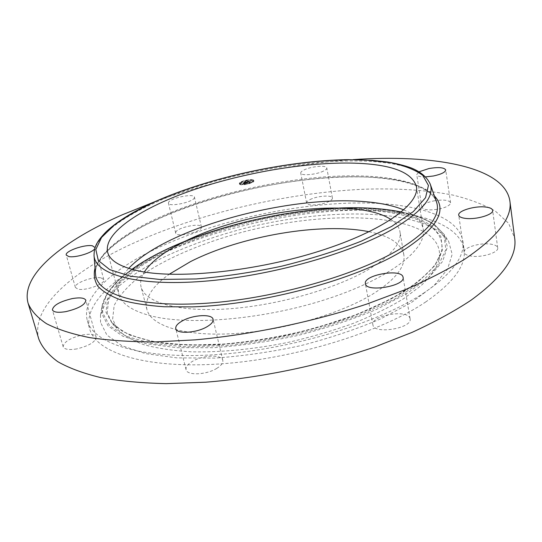 <?xml version="1.0" encoding="UTF-8"?>
<svg xmlns="http://www.w3.org/2000/svg" width="542" height="542" viewBox="0 0 542 542"><rect width="100%" height="100%" fill="white"/><g stroke="black" fill="none" stroke-linecap="round" stroke-linejoin="round"><path stroke-width="0.41" stroke-dasharray="2.71 2.03" d="M403.783 209.923C415.179 214.679 421.662 221.129 423.241 229.273C426.981 248.642 391.331 277.714 329.231 298.324C267.274 318.981 191.075 325.932 151.855 316.088C132.316 311.081 121.293 303.716 118.793 293.988C116.923 285.905 120.222 277.375 128.698 268.392M390.992 219.557C396.127 222.999 399.136 227.105 400.003 231.874C401.798 242.762 391.798 254.997 370.003 268.581C337.3 288.378 278.005 305.478 228.053 308.879C178.006 312.334 144.741 302.361 141.076 286.908C139.931 282.199 141.008 277.226 144.301 271.996M369.129 231.759C389.59 235.905 401.161 243.575 403.831 254.774C405.721 266.278 395.911 279.042 374.393 293.053C342.104 313.472 283.391 330.695 233.765 333.628C184.05 336.623 150.784 325.708 146.896 309.387C144.782 298.073 152.227 286.359 169.239 274.252M112.641 319.17L114.145 305.532C118.983 296.061 127.194 286.657 138.772 277.328C164.24 258.988 201.841 243.026 242.958 232.01C314.936 213.263 396.324 211.936 428.275 234.584C437.692 241.529 441.195 250.214 438.796 260.634C435.951 268.575 430.057 276.908 421.107 285.634L403.512 298.771C389.034 307.504 372.124 315.769 352.788 323.56C332.361 330.898 310.823 337.171 288.181 342.375C254.015 349.265 220.425 352.483 191.34 351.819C172.932 350.708 157.038 348.303 143.664 344.604C131.943 340.274 123.163 335.064 117.336 328.96L112.641 319.17M100.548 322.409L100.48 315.234L106.313 300.695L119.125 286.013C130.676 276.359 144.687 267.165 161.15 258.453C187.532 245.75 216.861 235.336 249.151 227.2C323.425 209.246 405.389 208.528 439.277 231.637L448.607 241.237L452.191 254.279L447.502 269.293L433.925 285.668L411.378 302.558L380.552 318.926C356.318 329.251 329.753 338.147 300.864 345.62C271.474 351.961 242.823 356.121 214.923 358.099L176.922 357.889L145.405 353.58L121.848 345.721L106.903 335.058L100.548 322.409M425.87 301.847C381.033 332.314 293.351 359.312 218.744 364.014C143.989 368.811 95.528 352.253 89.647 328.831C83.211 305.234 113.434 277.341 157.553 256.014C210.52 230.54 281.522 213.426 343.953 210.526C405.822 207.837 458.756 220.655 464.033 249.252C466.554 264.801 453.83 282.335 425.87 301.847M424.379 292.639C379.325 322.768 291.311 349.685 216.509 354.631C141.557 359.678 93.102 343.608 87.35 320.627C81.036 297.483 111.469 269.97 155.757 248.846C208.927 223.609 280.092 206.502 342.632 203.372C404.61 200.452 457.597 212.782 462.8 240.824C465.28 256.075 452.475 273.351 424.379 292.639M38.841 339.15C29.959 307.714 72.56 271.413 130.175 244.672C197.708 213.568 284.787 193.074 362.469 189.287C395.856 188.033 425.951 189.957 452.746 195.052C469.501 199.104 483.769 204.517 495.557 211.299L508.66 223.379L514.649 238.013M101.124 277.904L103.807 279.631C105.744 283.717 85.385 291.223 77.885 289.11L75.372 287.436C73.57 283.263 93.536 275.946 101.124 277.904M175.71 232.457C176.407 227.64 200.987 222.43 201.414 227.01L201.421 227.505C201.218 232.261 176.055 237.701 175.696 233.067L175.71 232.457M310.01 199.612C317.029 195.865 332.266 194.754 332.422 198.026C332.558 199.049 331.48 200.161 329.184 201.367C322.192 205.188 306.697 206.299 306.637 203.033C306.501 201.976 307.626 200.838 310.01 199.612M433.952 200.872C443.437 199.402 448.979 200.032 450.585 202.776C450.314 205.31 446.29 207.43 438.498 209.131C428.952 210.587 423.417 209.957 421.893 207.24C422.191 204.68 426.208 202.559 433.952 200.872M490.07 244.049C494.724 244.638 497.271 245.919 497.705 247.89C498.958 252.43 482.163 257.762 471.493 256.156C467.014 255.526 464.575 254.266 464.176 252.376C463.01 247.816 479.345 242.599 490.07 244.049M409.962 318.262L410.084 318.757C412.733 328.188 374.224 334.712 372.95 325.092L372.903 324.888C370.369 315.586 407.57 308.899 409.962 318.262M216.875 368.316C206.502 374.976 186.855 375.748 186.062 369.651C185.601 366.995 187.681 364.265 192.302 361.46C202.728 354.99 221.895 354.217 222.803 360.355C223.257 362.889 221.278 365.538 216.875 368.316M76.734 348.913C68.963 350.166 64.437 349.454 63.163 346.778C63.787 341.86 70.236 337.91 82.519 334.936C90.277 333.655 94.816 334.373 96.124 337.09C95.595 341.921 89.132 345.864 76.734 348.913M154.599 201.814C215.96 179.388 287.856 164.104 353.038 159.633M425.666 176.882C420.206 176.97 417.225 176.204 416.723 174.592L419.122 171.78M323.466 171.089C316.359 174.727 300.749 176.055 300.749 173.067C300.627 172.112 301.786 171.042 304.204 169.876C311.338 166.306 326.684 164.978 326.779 167.973C326.901 168.901 325.796 169.937 323.466 171.089M194.436 197.586C194.131 201.949 168.704 207.437 168.454 203.196L168.481 202.64C169.294 198.216 194.111 192.952 194.442 197.132L194.436 197.586M95.094 247.592L94.769 248.629M253.778 180.344L253.798 180.418C254.679 182.695 239.774 185.947 239.395 183.562L239.381 183.514C238.534 181.238 253.236 178.006 253.778 180.344M239.483 183.989C239.869 186.373 254.767 183.121 253.886 180.845L253.866 180.764C253.324 178.426 238.622 181.658 239.469 183.934L239.483 183.989M252.342 181.109C251.928 179.26 240.33 181.807 241 183.602L241.007 183.643C241.325 185.52 253.046 182.959 252.355 181.163L252.342 181.109M247.701 183.907L246.82 184.104L247.701 183.907L247.606 183.481L246.732 183.67L247.606 183.481M240.682 183.718L239.808 183.914L240.682 183.718L240.594 183.298L239.72 183.487L240.594 183.291M242.958 184.449L242.084 184.646L242.958 184.449L242.87 184.029L241.989 184.219L242.87 184.029M246.535 180.669L245.668 180.865L246.535 180.669M242.172 182.153L241.305 182.349L242.179 182.153L242.084 181.733L241.217 181.922L242.084 181.733M252.667 181.035L253.541 180.838L252.667 181.035L252.579 180.608L253.453 180.418L252.579 180.608M251.217 182.6L252.091 182.41L251.217 182.6L251.122 182.173L252.003 181.977L251.122 182.173M250.357 180.317L251.231 180.127L250.357 180.317L250.268 179.897L251.136 179.707L250.268 179.897M240.919 183.223L240.905 183.182C240.235 181.387 251.834 178.84 252.254 180.682L252.267 180.743C252.958 182.532 241.231 185.093 240.919 183.223M246.779 182.491L248.311 182.071L247.64 181.204L249.069 180.886L248.663 181.075L248.974 181.922L250.546 181.645L246.779 182.491L246.867 182.918L250.641 182.065L249.069 182.342L249.923 181.929L249.042 182.281L248.758 181.495L249.164 181.306L247.728 181.631L248.405 182.498L246.867 182.918M249.32 181.8L249.408 182.22M249.808 181.584L249.869 182.044L249.76 181.638M249.828 181.509L249.916 181.97M249.747 181.563L249.835 181.949M247.396 182.62L247.308 182.2L247.43 182.627M246.563 182.491L247.017 182.146L246.651 182.911L247.111 182.566L246.651 182.911M247.355 182.18L247.464 182.607L248.27 182.485L247.504 181.631L249.008 181.292L247.328 181.651L247.877 181.685L248.161 182.478L247.45 182.6M247.552 182.593L247.409 182.187L248.073 182.058L247.789 181.265L247.233 181.224L248.92 180.872L247.416 181.211L248.182 182.058L247.45 182.187L247.545 182.613M246.488 182.559L243.216 183.291L245.411 182.729L243.961 182.437L245.255 182.295L244.679 181.882L246.217 181.536L245.743 181.753L245.885 182.153L246.488 181.963L245.905 182.22L246.576 182.979L246 182.64L246.556 182.383L246.115 182.972M246.583 182.39L246.488 181.963L246.556 182.417M246.136 182.037L246.359 182.417L245.831 182.173L246.305 181.956L244.767 182.302L245.343 182.715L244.049 182.864L245.208 183.149L243.954 183.365L245.37 182.783L245.499 183.155L243.311 183.718L246.576 182.979M244.835 182.79L244.93 183.216M244.32 182.43L244.964 182.288L244.232 181.902L246.129 181.495L244.415 181.882L245.045 182.288L244.32 182.43L244.598 183.284M244.395 182.884L243.866 182.939L244.489 183.311M243.67 183.447L243.575 183.02L243.649 183.46M243.615 183.494L243.541 183.054L243.629 183.481M243.541 183.562L243.446 183.135L243.568 183.535M242.965 183.298L243.514 182.925L243.053 183.718L243.609 183.345L243.053 183.718M243.839 182.796L243.927 183.216M245.905 182.22L246 182.64M246 182.193L246.088 182.62M246.082 182.173L246.176 182.593M246.163 182.146L246.251 182.566M246.231 182.119L246.319 182.546M246.292 182.098L246.38 182.518M246.346 182.071L246.441 182.491M246.393 182.044L246.481 182.471M246.434 182.017L246.522 182.444M246.461 181.956L246.556 182.383M246.427 181.977L246.515 182.403M246.38 181.997L246.475 182.424M246.339 182.017L246.427 182.444M246.292 182.037L246.386 182.458M246.244 182.058L246.339 182.478M246.197 182.071L246.285 182.498M246.143 182.092L246.237 182.512M246.088 182.105L246.183 182.525M246.034 182.119L246.129 182.539M245.98 182.132L246.068 182.552M245.885 182.153L245.973 182.573M245.872 182.112L245.96 182.539M245.933 182.098L246.021 182.525M245.987 182.085L246.075 182.512M246.041 182.071L246.129 182.491M246.264 181.99L246.359 182.417M246.305 181.97L246.393 182.397M246.339 181.956L246.427 182.376M246.271 181.949L246.359 182.376M246.237 181.97L246.325 182.39M246.129 182.017L246.217 182.437M246.048 182.044L246.136 182.464M246 182.058L246.095 182.478M245.96 182.071L246.048 182.491M245.912 182.078L246 182.505M245.865 182.092L245.953 182.518M245.743 181.753L245.831 182.173M246.217 181.536L246.305 181.956M244.679 181.882L244.767 182.302M245.113 181.895L245.208 182.315M245.255 182.295L245.343 182.715M244.537 182.451L244.72 183.325M243.961 182.437L244.049 182.864M244.076 182.769L244.171 183.196M244.53 182.525L244.625 182.945M245.011 182.417L245.099 182.844M245.113 182.722L245.208 183.149M245.038 182.742L245.133 183.169M244.957 183.23L244.869 182.803L244.991 183.203M244.781 182.803L244.869 183.23M244.706 182.823L244.801 183.243M244.638 182.837L244.727 183.257M244.3 182.905L244.388 183.325M244.218 182.918L244.306 183.338M244.144 182.925L244.232 183.352M243.934 182.939L244.022 183.365L243.961 182.952M243.866 182.939L243.954 183.365M243.907 182.945L243.995 183.372M244.164 182.939L244.259 183.365M244.252 182.932L244.347 183.352M244.699 182.844L244.788 183.271M245.031 182.769L245.126 183.189M245.201 182.729L245.296 183.155M245.086 182.403L245.18 182.823M245.275 182.356L245.37 182.783M245.411 182.729L245.499 183.155M245.296 182.756L245.384 183.176M244.984 182.823L245.079 183.243M244.808 182.864L244.896 183.284M244.713 182.884L244.808 183.304M244.544 182.918L244.632 183.345M244.462 182.932L244.557 183.359M244.395 182.945L244.483 183.372M244.327 182.959L244.415 183.379M244.266 182.966L244.354 183.392M244.205 182.972L244.3 183.399M244.157 182.979L244.246 183.406M244.11 182.986L244.205 183.406M244.069 182.986L244.157 183.413M244.022 182.986L244.117 183.413M243.981 182.986L244.069 183.413M243.934 182.986L244.029 183.406M243.886 182.979L243.981 183.406M243.846 182.972L243.934 183.399M243.798 182.966L243.886 183.392M243.751 182.959L243.839 183.379M243.704 182.945L243.792 183.372M243.507 183.088L243.595 183.508M243.412 183.162L243.5 183.589L243.392 183.182M243.365 183.196L243.46 183.616M243.338 183.21L243.433 183.636M243.216 183.291L243.311 183.718M250.546 181.645L250.641 182.065M250.485 181.624L250.573 182.051M250.418 181.611L250.512 182.037M250.363 181.597L250.451 182.024M250.302 181.584L250.397 182.004M250.255 181.57L250.343 181.99M250.201 181.55L250.296 181.977M250.16 181.536L250.248 181.963M250.113 181.523L250.208 181.943M250.072 181.509L250.167 181.929M249.909 181.651L250.004 182.071M249.882 181.665L249.977 182.092M249.855 181.685L249.943 182.105M249.821 181.699L249.909 182.126M249.781 181.719L249.869 182.139M249.733 181.733L249.821 182.159M249.686 181.753L249.774 182.173M249.632 181.766L249.72 182.193M249.571 181.787L249.659 182.207M249.503 181.8L249.598 182.227M249.435 181.821L249.53 182.241M249.361 181.841L249.456 182.261M249.286 181.855L249.374 182.281M249.225 181.868L249.313 182.295M249.164 181.882L249.252 182.308M249.103 181.895L249.191 182.315M249.042 181.909L249.13 182.329M248.974 181.922L249.069 182.342M248.995 181.875L249.09 182.295M249.185 181.834L249.279 182.254M249.381 181.787L249.469 182.207M249.435 181.766L249.53 182.193M249.584 181.726L249.672 182.146M249.618 181.706L249.713 182.132M249.659 181.692L249.747 182.119M249.713 181.665L249.808 182.092M249.74 181.651L249.828 182.071M249.815 181.563L249.909 181.99M249.652 181.665L249.74 182.085M249.598 181.685L249.693 182.112M249.456 181.739L249.544 182.166M249.408 181.753L249.496 182.18M249.354 181.766L249.449 182.193M249.3 181.78L249.388 182.207M249.178 181.814L249.266 182.234M248.954 181.861L249.042 182.281M248.663 181.075L248.758 181.495M249.069 180.886L249.164 181.306M247.64 181.204L247.728 181.631M248.04 181.211L248.128 181.631M248.311 182.071L248.405 182.498M248.256 182.085L248.351 182.512M248.202 182.098L248.29 182.525M248.148 182.112L248.236 182.539M248.087 182.126L248.182 182.552M248.033 182.139L248.121 182.566M247.965 182.153L248.053 182.579M247.897 182.166L247.992 182.593M247.836 182.18L247.931 182.6M247.782 182.187L247.87 182.613M247.728 182.2L247.816 182.62M247.674 182.207L247.769 182.627M247.626 182.214L247.721 182.634M247.586 182.214L247.674 182.64M247.545 182.22L247.633 182.64M247.504 182.22L247.592 182.64M247.47 182.22L247.558 182.64M247.437 182.22L247.525 182.64M247.403 182.214L247.491 182.64M247.281 182.187L247.369 182.613M247.254 182.18L247.342 182.6M247.227 182.166L247.315 182.593M247.199 182.153L247.287 182.579M247.145 182.153L247.24 182.573M247.105 182.207L247.199 182.634M247.091 182.227L247.179 182.647M247.077 182.241L247.166 182.668M247.057 182.261L247.152 182.681M247.044 182.275L247.132 182.701M247.023 182.295L247.118 182.715M247.01 182.308L247.098 182.735M246.989 182.322L247.077 182.749M246.8 182.478L246.888 182.898M243.92 182.79L244.015 183.21M243.805 182.444L243.893 182.871M243.717 182.451L243.812 182.878M246.644 182.485L246.732 182.905M246.685 182.458L246.773 182.884M246.718 182.43L246.813 182.857M246.759 182.403L246.847 182.83M246.793 182.376L246.888 182.796M246.834 182.342L246.922 182.769M246.867 182.308L246.962 182.735M246.908 182.275L246.996 182.695M246.942 182.234L247.03 182.661M246.976 182.193L247.071 182.62M247.017 182.146L247.111 182.566M246.935 182.153L247.023 182.579M246.901 182.2L246.989 182.62M246.861 182.234L246.956 182.661M246.827 182.275L246.915 182.701M246.786 182.308L246.881 182.735M246.752 182.349L246.84 182.769M246.712 182.376L246.806 182.803M246.678 182.41L246.766 182.83M246.637 182.437L246.732 182.864M246.596 182.464L246.691 182.884M243.026 183.298L243.114 183.718M243.101 183.25L243.195 183.677M243.175 183.21L243.27 183.636M243.243 183.169L243.331 183.596M243.304 183.128L243.392 183.555M243.351 183.094L243.446 183.514M243.399 183.054L243.493 183.481M243.439 183.02L243.527 183.44M243.473 182.986L243.561 183.406M243.493 182.952L243.588 183.379M243.514 182.925L243.609 183.345M243.399 182.986L243.493 183.406M243.372 183.02L243.46 183.44M243.331 183.054L243.419 183.474M243.283 183.088L243.378 183.508M243.236 183.121L243.324 183.548M243.175 183.162L243.27 183.589M243.114 183.21L243.202 183.63M243.04 183.25L243.134 183.677M247.498 182.187L247.586 182.613M247.545 182.187L247.64 182.607M247.599 182.18L247.694 182.6M247.667 182.166L247.755 182.593M247.748 182.153L247.836 182.573M247.843 182.132L247.931 182.559M247.897 182.119L247.985 182.546M248.012 182.098L248.1 182.518M248.182 182.058L248.27 182.485M247.877 181.238L247.972 181.658M247.416 181.211L247.504 181.631M248.92 180.872L249.008 181.292M248.839 180.865L248.927 181.292M247.233 181.224L247.328 181.651M247.789 181.265L247.877 181.685M248.073 182.058L248.161 182.478M248.026 182.071L248.121 182.491M247.985 182.078L248.073 182.505M247.877 182.105L247.965 182.525M247.748 182.126L247.843 182.552M247.687 182.139L247.782 182.559M247.633 182.146L247.721 182.573M247.572 182.153L247.667 182.579M247.518 182.159L247.606 182.586M244.415 182.43L244.51 182.857L245.14 182.715L244.503 182.302L246.224 181.922L244.32 182.322L245.052 182.708L244.408 182.85M245.045 182.288L245.14 182.715M244.916 181.922L245.011 182.342M244.415 181.882L244.503 182.302M246.129 181.495L246.224 181.922M246.048 181.495L246.136 181.916M244.232 181.902L244.32 182.322M244.842 181.949L244.937 182.369M244.964 182.288L245.052 182.708M245.573 180.445L246.441 180.249L245.573 180.445L245.668 180.859M430.26 226.36C397.394 203.873 314.387 205.635 240.953 224.666C209.049 233.27 180.662 244.042 155.784 257.003C140.5 265.844 128.014 275.038 118.332 284.591L108.874 298.859L107.147 312.585L111.801 322.429L122.241 331.142C132.045 336.203 144.761 340.139 160.385 342.957C177.552 345.017 196.821 345.633 218.202 344.814C240.424 343.113 263.256 339.976 286.698 335.396C309.97 330.044 332.104 323.628 353.099 316.135C372.964 308.195 390.315 299.794 405.159 290.932C418.288 282.003 428.302 273.236 435.199 264.625L441.195 252.416C443.586 241.949 439.941 233.263 430.26 226.36M105.961 312.233L112.905 324.685L129.118 334.902L154.511 341.988L188.155 345.159L228.162 343.892C257.186 340.803 286.366 335.525 315.708 328.052L356.548 314.611L391.331 298.866L417.882 282.077L435.03 265.458L442.529 250.018L440.883 236.529L431.086 225.506C397.95 202.952 314.495 204.774 240.675 223.9C208.595 232.538 180.046 243.372 155.012 256.38C139.626 265.262 127.052 274.503 117.289 284.103L107.743 298.439L105.961 312.233M131.875 269.34C111.008 284.191 101.313 298.771 102.784 313.08L109.741 325.81L126.178 336.277L152.017 343.553L186.333 346.833L227.193 345.572C256.854 342.422 286.677 337.029 316.67 329.387L358.397 315.634L393.892 299.536L420.931 282.375L438.336 265.404L445.863 249.666L444.067 235.939L433.986 224.734C425.897 219.11 414.996 214.896 401.263 212.078M435.002 225.093C402.028 202.877 321.365 203.833 248.148 221.495C216.326 229.496 187.424 239.679 161.441 252.064C145.236 260.546 131.455 269.476 120.1 278.845L107.533 293.046L101.849 307.077L101.937 313.974L108.224 326.101L122.939 336.27L146.083 343.696L176.99 347.673L214.239 347.686C241.569 345.661 269.638 341.541 298.439 335.329C326.751 328.039 352.801 319.394 376.595 309.38L406.913 293.534L429.149 277.206L442.631 261.393L447.401 246.908L444.04 234.34L435.002 225.093M94.01 255.268C92.973 238.636 118.901 218.656 156.062 202.274C247.613 160.357 412.672 143.705 430.131 183.819M158.142 217.931C205.54 196.529 269.178 181.062 325.315 176.848C381.026 172.81 428.587 180.865 436.486 201.888C429.989 182.681 381.832 173.467 325.81 177.837C269.327 182.078 205.323 197.661 157.681 219.212C119.558 236.292 93.556 258.48 95.548 274.354C93.922 256.42 120.249 235.133 158.142 217.931M95.04 268.039C102.391 251.034 123.156 234.774 157.343 219.253C245.729 177.891 399.44 160.595 434.386 195.906M244.781 182.823L244.876 183.25M245.113 182.749L245.201 183.176M243.615 182.979L243.704 183.406M243.595 183L243.683 183.426M243.311 183.23L243.405 183.657L243.283 183.25M243.25 183.271L243.344 183.691M403.831 254.774L400.003 231.874M146.896 309.387L141.076 286.908M438.796 260.634L441.195 252.416L435.341 264.333C428.526 272.85 418.553 281.569 405.423 290.498C390.558 299.36 373.167 307.775 353.248 315.735C332.185 323.242 309.977 329.685 286.623 335.044C263.1 339.644 240.194 342.801 217.898 344.502C196.461 345.335 177.153 344.719 159.971 342.666C144.348 339.854 131.686 335.945 121.997 330.938L111.801 322.429L117.336 328.96M100.48 315.234L101.849 307.077C110.527 258.73 240.987 211.163 339.482 208.02M401.378 211.983C415.301 214.801 426.425 219.09 434.745 224.842L444.04 234.34L448.607 241.237M87.35 320.627L89.647 328.831M462.8 240.824L464.033 249.252M96.124 337.09L85.866 300.315M63.163 346.778L52.411 309.888M222.803 360.355L213.081 319.326M186.062 369.651L175.784 328.615M372.903 324.888L365.41 283.676M410.084 318.757L403.092 277.294M464.176 252.376L458.722 215.133M497.705 247.89L492.637 210.343M421.893 207.24L416.723 174.592M450.585 202.776L445.7 169.917M306.637 203.033L300.749 173.067M332.422 198.026L326.779 167.973M175.696 233.067L168.454 203.196M201.414 227.01L194.442 197.132M75.372 287.436L66.26 255.052M103.807 279.631L95.053 247.328M107.628 252.193L118.793 293.988M416.439 186.556L423.241 229.273M253.798 180.418L253.886 180.845M239.381 183.514L239.469 183.934M240.905 183.182L241 183.602M252.267 180.743L252.355 181.163M246.732 183.67L246.82 184.097M239.72 183.487L239.808 183.907M241.989 184.219L242.084 184.639M246.441 180.256L246.535 180.676M241.217 181.922L241.305 182.342M253.453 180.418L253.541 180.845M252.003 181.983L252.091 182.41M251.136 179.707L251.231 180.127"/><path stroke-width="0.81" d="M128.698 268.392C166.882 227.606 290.329 194.531 366.487 201.807C381.405 203.108 393.838 205.818 403.783 209.923M144.301 271.996C151.509 261.19 165.256 250.878 185.52 241.055C248.026 209.964 357.388 196.746 390.992 219.557M169.239 274.252L190.459 261.637C240.892 235.939 321.907 221.976 369.129 231.759M353.038 159.633C431.886 154.077 504.392 166.096 509.873 200.933L514.649 238.013C517.488 256.142 502.935 276.887 470.998 300.241C454.359 311.243 434.738 321.948 412.137 332.348L374.996 346.9C322.043 365.098 261.054 377.808 205.696 382.212L166.252 383.641C141.733 383.086 119.863 381.06 100.643 377.564C83.177 373.33 68.854 368.018 57.696 361.629C48.36 354.759 42.073 347.266 38.841 339.15L28.123 303.33C20.061 274.543 63.888 240.384 122.424 214.74L154.599 201.814M509.873 200.933C512.529 217.518 497.556 236.881 464.955 259.029C447.977 269.496 427.977 279.753 404.962 289.787L367.158 303.947C313.283 321.785 251.359 334.712 195.33 339.848L155.459 341.927C130.717 341.887 108.691 340.437 89.389 337.571C71.876 334.001 57.581 329.373 46.504 323.689C37.283 317.531 31.158 310.749 28.123 303.33M72.215 298.601C80.067 297.273 84.613 297.849 85.866 300.315C85.209 304.78 78.597 308.54 66.022 311.596C58.163 312.897 53.624 312.327 52.411 309.888C53.17 305.342 59.769 301.582 72.215 298.601M182.268 320.932C192.938 314.767 212.295 313.676 213.081 319.326C213.487 321.657 211.434 324.143 206.922 326.792C196.306 333.147 176.441 334.238 175.784 328.615C175.378 326.176 177.539 323.615 182.268 320.932M365.45 283.866L365.41 283.676C363.004 275.153 400.701 268.256 402.97 276.84L403.092 277.294C405.619 285.939 366.575 292.714 365.45 283.866M466.052 218.46C461.54 217.972 459.094 216.861 458.722 215.133C457.604 210.967 474.162 205.852 484.975 206.969C489.67 207.417 492.224 208.541 492.637 210.343C493.843 214.483 476.811 219.72 466.052 218.46M419.122 171.78L428.966 168.521C438.546 166.977 444.122 167.444 445.7 169.917C445.395 172.248 441.303 174.267 433.431 175.987L425.666 176.882M94.769 248.629C92.811 252.674 75.169 258.067 68.739 256.542L66.26 255.052C64.559 251.258 84.816 244.144 92.397 245.797L95.094 247.592M140.31 271.291C120.744 267.253 109.85 260.885 107.628 252.193C103.163 232.355 142.959 206.881 195.459 189.172C248.311 171.421 312.558 161.035 359.705 163.372C393.39 165.134 412.306 172.864 416.439 186.556C419.874 203.833 383.275 230.865 319.983 250.953C256.833 271.095 179.592 279.211 140.31 271.291M401.263 212.078C327.022 196.597 193.399 224.998 131.875 269.34M391.656 226.414L361.209 241.19C337.022 250.695 310.451 259.042 281.494 266.23C252.098 272.43 223.71 276.671 196.34 278.954L159.707 279.455L130.365 276.183L109.728 269.618L98.298 260.472L95.826 249.503L101.557 237.443L114.437 224.971C126.096 216.637 140.243 208.616 156.862 200.906C217.308 174.47 304.604 157.268 366.378 160.086L390.464 162.641C404.44 165.561 415.219 169.802 422.794 175.371L428.451 185.459L425.545 197.695L413.329 211.597L391.656 226.414M430.131 183.819L430.28 184.239C434.562 196.583 422.421 211.339 393.851 228.5C351.216 253.317 269.787 276.291 202.952 281.345C135.961 286.481 95.236 274.225 94.044 255.709L94.01 255.268M436.486 201.888C441.1 215.133 429 230.784 400.199 248.839C357.192 274.95 274.448 298.656 206.441 303.242C138.271 307.917 96.835 294.218 95.548 274.354L94.044 255.709C94.159 247.619 95.683 242.43 106.571 231.339C118.217 220.628 134.877 210.499 156.543 200.947C211.238 177.038 287.626 160.588 347.903 159.653L372.259 160.324L387.557 161.99C396.304 163.467 404.115 165.418 410.992 167.844C420.728 171.767 427.157 177.227 430.28 184.239L436.486 201.888M434.386 195.906C447.794 210.147 437.137 228.494 402.394 250.939C355.958 279.435 263.087 304.631 192.369 306.88L164.26 306.772C147.343 305.573 132.892 303.31 120.913 299.977C110.487 296.122 102.784 291.521 97.811 286.176C94.369 280.519 93.441 274.476 95.04 268.039M339.482 208.02C362.72 207.085 383.357 208.406 401.378 211.983"/></g></svg>
